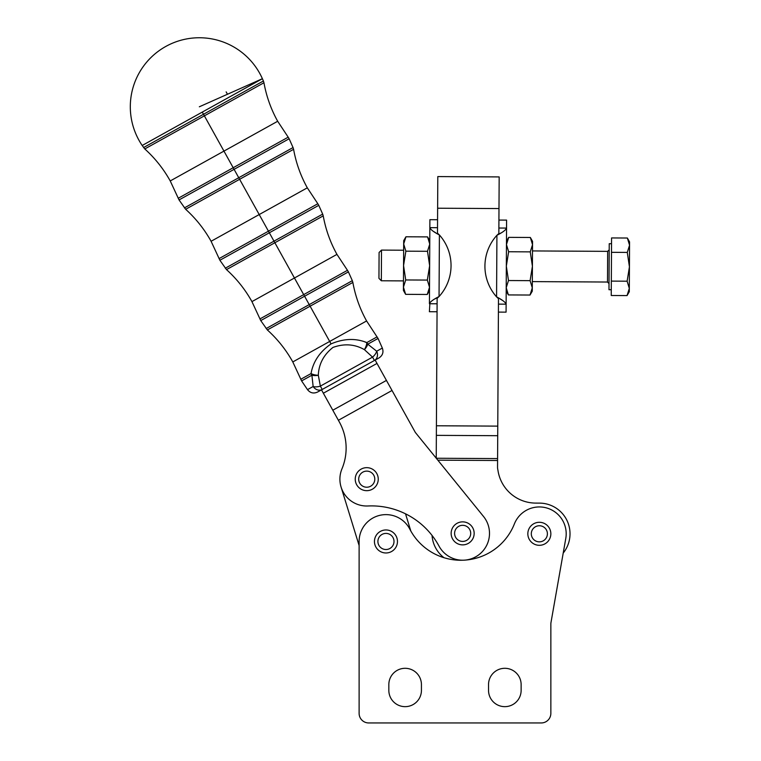 <?xml version="1.0" encoding="UTF-8"?>
<svg xmlns="http://www.w3.org/2000/svg" width="761" height="761" viewBox="0 0 761 761"><rect width="100%" height="100%" fill="white"/><g stroke="black" fill="none" stroke-linecap="round" stroke-linejoin="round"><path stroke-width="1.14" d="M550.85 624.087A9.589 9.589 0 0 1 551.002 622.422L565.784 538.455A26.844 26.844 0 0 0 514.388 523.91A57.522 57.522 0 0 1 409.808 529.142A26.844 26.844 0 0 0 359.116 541.471L359.116 713.361L359.116 545.513L341.09 487.078L359.116 545.513L359.116 541.471A26.844 26.844 0 0 1 409.808 529.142A57.522 57.522 0 0 0 464.181 560.163A26.844 26.844 0 0 1 439.04 546.132A76.699 76.699 0 0 0 367.991 505.979A26.844 26.844 0 0 1 341.974 468.814A53.689 53.689 0 0 0 339.368 422.041L338.388 420.272L392.029 390.479L386.436 380.424L392.029 390.479L338.388 420.272L332.804 410.217L386.436 380.424L376.999 363.425L386.436 380.424L332.804 410.217L323.358 393.218L376.999 363.425L375.135 360.067L376.999 363.425L323.358 393.218L321.494 389.87L339.368 422.041A53.689 53.689 0 0 1 341.974 468.814A26.844 26.844 0 0 0 367.991 505.979A76.699 76.699 0 0 1 439.04 546.132A26.844 26.844 0 0 0 487.211 544.22A26.844 26.844 0 0 0 483.501 516.453A26.844 26.844 0 0 1 464.181 560.163A57.522 57.522 0 0 0 514.388 523.91A26.844 26.844 0 0 1 565.784 538.455L551.002 622.422A9.589 9.589 0 0 0 550.85 624.087L550.85 713.361A9.589 9.589 0 0 1 541.271 722.95L368.695 722.95A9.589 9.589 0 0 1 359.116 713.361L359.116 541.471L359.116 713.361A9.589 9.589 0 0 0 368.695 722.95L541.271 722.95A9.589 9.589 0 0 0 550.85 713.361L550.85 624.087L550.85 713.361M374.412 360.476L322.217 389.461L320.362 386.112A7.667 3.748 165.3 0 1 313.151 386.502A7.667 6.507 60.9 0 0 322.217 389.461A7.667 6.507 -119.1 0 1 313.151 386.502L307.501 389.642L313.151 386.502A7.667 3.748 -14.7 0 0 320.362 386.112L318.307 375.249A7.667 3.605 173.7 0 1 311.896 375.202L313.151 386.502L311.896 375.202L301.603 380.919L311.896 375.202A7.667 3.605 -6.3 0 0 318.307 375.249L320.362 386.112L322.217 389.461L374.412 360.476L372.548 357.118L320.362 386.112L372.548 357.118L364.414 349.641C354.683 344.115 344.2 343.382 332.966 347.425C323.672 354.788 318.783 364.062 318.307 375.249A7.667 3.215 -172.2 0 1 311.04 373.565A7.667 5.603 60.9 0 0 311.896 375.202A7.667 5.603 -119.1 0 1 311.04 373.565L300.757 379.282L311.04 373.565A7.667 3.215 7.8 0 0 318.307 375.249C318.783 364.062 323.672 354.788 332.966 347.425C344.2 343.382 354.683 344.115 364.414 349.641A7.667 3.215 -65.9 0 0 366.821 342.574C355.606 338.055 343.687 338.493 331.054 343.896C319.829 351.715 313.151 361.599 311.04 373.565C313.151 361.599 319.829 351.715 331.054 343.896L329.694 341.442L292.795 361.941L329.694 341.442L331.054 343.896C343.687 338.493 355.606 338.055 366.821 342.574L377.104 336.866L366.821 342.574A7.667 3.215 114.1 0 1 364.414 349.641L372.548 357.118L374.412 360.476A7.667 6.507 -119.1 0 0 376.685 351.211A7.667 3.748 136.6 0 1 372.548 357.118A7.667 3.748 -43.4 0 0 376.685 351.211A7.667 6.507 60.9 0 1 374.412 360.476L379.054 357.889C382.678 355.463 383.772 352.191 382.336 348.072L376.685 351.211L367.763 344.172A7.667 3.605 128.2 0 1 364.414 349.641A7.667 3.605 -51.8 0 0 367.763 344.172L376.685 351.211L382.336 348.072L378.055 338.455L367.763 344.172A7.667 5.603 -119.1 0 0 366.821 342.574A7.667 5.603 60.9 0 1 367.763 344.172L378.055 338.455L366.593 320.952L329.694 341.442L310.108 306.188L267.349 329.941L310.108 306.188L329.694 341.442L366.593 320.952C359.896 308.871 355.32 296.029 352.866 282.436L310.108 306.188L309.232 304.609L266.141 328.552L309.232 304.609L310.108 306.188L352.866 282.436L352.324 280.676L309.232 304.609L304.581 296.238L260.747 320.59L304.581 296.238L309.232 304.609L352.324 280.676L348.414 271.886L304.581 296.238L303.687 294.621L259.901 318.945L303.687 294.621L304.581 296.238L348.414 271.886L347.463 270.307L303.687 294.621L294.45 278.003L251.939 301.613L294.45 278.003L303.687 294.621L347.463 270.307L336.952 254.383L294.45 278.003L274.864 242.749L226.502 269.613L274.864 242.749L294.45 278.003L336.952 254.383C330.255 242.302 325.689 229.47 323.225 215.877L274.864 242.749L273.989 241.161L225.285 268.224L273.989 241.161L274.864 242.749L323.225 215.877L322.683 214.107L273.989 241.161L269.337 232.79L219.891 260.252L269.337 232.79L273.989 241.161L322.683 214.107L318.773 205.327L269.337 232.79L268.443 231.182L219.054 258.616L268.443 231.182L269.337 232.79L318.773 205.327L317.822 203.739L268.443 231.182L259.206 214.554L211.092 241.275L259.206 214.554L268.443 231.182L317.822 203.739L307.311 187.824L259.206 214.554L239.62 179.301L185.646 209.285L239.62 179.301L259.206 214.554L307.311 187.824C300.624 175.743 296.048 162.911 293.594 149.318L239.62 179.301L238.745 177.722L184.438 207.886L238.745 177.722L239.62 179.301L293.594 149.318L293.052 147.548L238.745 177.722L234.093 169.342L179.044 199.924L234.093 169.342L238.745 177.722L293.052 147.548L289.142 138.768L234.093 169.342L233.189 167.734L178.198 198.279L233.189 167.734L234.093 169.342L289.142 138.768L288.191 137.18L233.189 167.734L223.953 151.106L170.236 180.947L223.953 151.106L233.189 167.734L288.191 137.18L277.679 121.265L223.953 151.106L204.376 115.853L144.79 148.947L204.376 115.853L223.953 151.106L277.679 121.265C270.983 109.184 266.407 96.343 263.953 82.749L204.376 115.853L203.491 114.274L143.582 147.558L203.491 114.274L204.376 115.853L263.953 82.749L263.411 80.989L203.491 114.274L202.283 112.095L142.183 145.484A69.023 69.023 0 0 1 165.812 46.44A69.023 69.023 0 0 1 262.393 78.706L202.283 112.095L203.491 114.274L263.411 80.989L262.393 78.706A69.023 69.023 0 0 0 165.812 46.44A69.023 69.023 0 0 0 142.183 145.484L262.393 78.706L199.334 106.787L262.393 78.706M142.183 145.484L144.79 148.947C155.035 158.212 163.52 168.885 170.236 180.947L179.044 199.924L185.646 209.285C195.891 218.55 204.367 229.213 211.092 241.275L219.891 260.252L226.502 269.613C236.738 278.878 245.223 289.541 251.939 301.613L260.747 320.59L267.349 329.941C277.594 339.206 286.079 349.879 292.795 361.941L301.603 380.919L307.501 389.642C310.241 393.037 313.599 393.837 317.575 392.039L322.217 389.461M227.472 94.259L226.15 91.881L227.472 94.259M365.118 342.05L366.821 342.574M397.461 541.471A11.501 11.501 0 0 1 380.205 551.43A11.501 11.501 0 0 1 380.205 531.501A11.501 11.501 0 0 1 397.461 541.471A11.501 11.501 0 0 0 380.205 531.501A11.501 11.501 0 0 0 380.205 551.43A11.501 11.501 0 0 0 397.461 541.471M385.96 549.518A8.057 8.057 0 0 0 392.933 537.437A8.057 8.057 0 0 0 378.978 537.437A8.057 8.057 0 0 0 385.96 549.518A8.057 8.057 0 0 1 378.978 537.437A8.057 8.057 0 0 1 392.933 537.437A8.057 8.057 0 0 1 385.96 549.518M376.143 485.803A11.501 11.501 0 0 1 356.3 483.986A11.501 11.501 0 0 1 367.791 467.711A11.501 11.501 0 0 1 376.143 485.803A11.501 11.501 0 0 0 367.791 467.711A11.501 11.501 0 0 0 356.3 483.986A11.501 11.501 0 0 0 376.143 485.803M362.093 485.746A8.057 8.057 0 0 0 374.764 479.906A8.057 8.057 0 0 0 363.368 471.858A8.057 8.057 0 0 0 362.093 485.746A8.057 8.057 0 0 1 363.368 471.858A8.057 8.057 0 0 1 374.764 479.906A8.057 8.057 0 0 1 362.093 485.746M550.85 533.794A11.501 11.501 0 0 1 533.594 543.763A11.501 11.501 0 0 1 533.594 523.834A11.501 11.501 0 0 1 550.85 533.794A11.501 11.501 0 0 0 533.594 523.834A11.501 11.501 0 0 0 533.594 543.763A11.501 11.501 0 0 0 550.85 533.794M539.349 541.851A8.057 8.057 0 0 0 546.322 529.77A8.057 8.057 0 0 0 532.377 529.77A8.057 8.057 0 0 0 539.349 541.851A8.057 8.057 0 0 1 532.377 529.77A8.057 8.057 0 0 1 546.322 529.77A8.057 8.057 0 0 1 539.349 541.851M472.048 540.006A11.501 11.501 0 0 1 452.205 538.189A11.501 11.501 0 0 1 463.706 521.913A11.501 11.501 0 0 1 472.048 540.006A11.501 11.501 0 0 0 463.706 521.913A11.501 11.501 0 0 0 452.205 538.189A11.501 11.501 0 0 0 472.048 540.006M458.008 539.949A8.057 8.057 0 0 1 459.283 526.051A8.057 8.057 0 0 1 470.669 534.098A8.057 8.057 0 0 1 458.008 539.949A8.057 8.057 0 0 0 470.669 534.098A8.057 8.057 0 0 0 459.283 526.051A8.057 8.057 0 0 0 458.008 539.949A8.057 8.057 0 0 0 469.233 538.017A8.057 8.057 0 0 0 467.302 526.793M535.687 503.097L539.52 503.116L535.687 503.097A38.345 38.345 0 0 1 497.922 470.098A11.501 11.501 0 0 1 497.542 467.064L497.58 460.5L497.542 467.064A11.501 11.501 0 0 0 497.922 470.098A38.345 38.345 0 0 0 535.687 503.097L539.52 503.116A30.678 30.678 0 0 1 563.207 553.076A30.678 30.678 0 0 0 539.52 503.116L535.687 503.097M443.996 557.718A30.678 30.678 0 0 1 432.048 535.43A30.678 30.678 0 0 0 443.996 557.718A30.678 30.678 0 0 1 432.048 535.43A30.678 30.678 0 0 0 443.996 557.718A30.678 30.678 0 0 1 432.048 535.43M532.529 244.69L532.291 287.858C532.262 292.281 532.262 292.281 532.291 287.858L532.529 244.69C532.557 240.267 532.557 240.267 532.529 244.69L530.265 251.872L532.415 266.274L530.103 280.657L532.291 287.858L530.027 295.04L508.396 294.926L530.027 295.04L532.291 287.858L530.103 280.657L508.481 280.533L506.217 287.715L508.396 294.926L506.217 287.715L508.481 280.533L530.103 280.657L532.415 266.274L530.265 251.872L508.643 251.748L506.331 266.131L508.481 280.533L506.331 266.131L508.643 251.748L506.455 244.538L508.719 237.356L506.455 244.538L508.643 251.748L530.265 251.872L532.529 244.69L532.548 241.351L530.35 237.48L532.529 244.69L530.35 237.48L508.719 237.356L530.35 237.48M530.027 295.04L532.272 291.197L532.291 287.858M609.009 283.577L607.487 282.036L607.659 251.358L607.487 282.036L532.329 281.608M403.444 287.135C403.416 291.558 403.416 291.558 403.444 287.135L403.682 243.967C403.71 239.544 403.71 239.544 403.682 243.967L405.946 236.785L403.682 243.967L403.558 265.551L403.425 290.474L405.632 294.345L403.444 287.135L405.708 279.953L403.558 265.551L405.87 251.178L403.682 243.967L405.87 251.178L403.558 265.551L405.708 279.953L427.33 280.077L429.642 265.694L427.492 251.292L405.87 251.178L427.492 251.292L429.642 265.694L427.33 280.077L405.708 279.953L403.444 287.135L405.632 294.345L427.254 294.469L429.518 287.287L427.33 280.077L429.518 287.287L427.254 294.469L405.632 294.345M405.946 236.785L427.577 236.899L429.756 244.11L427.577 236.899L405.946 236.785L403.701 240.628L403.682 243.967M429.756 244.11L427.492 251.292L429.756 244.11M499.083 192.267L498.845 233.503L496.923 235.282L496.572 296.866C502.231 299.796 505.409 302.231 506.122 304.172L498.455 304.134L506.122 304.172C505.409 302.231 502.231 299.796 496.572 296.866A46.021 46.021 0 0 1 496.923 235.282C502.612 232.409 505.818 230.012 506.55 228.081L506.046 229.299M498.407 312.105L506.075 312.143L506.55 228.081C505.818 230.012 502.612 232.409 496.923 235.282A46.021 46.021 0 0 0 496.572 296.866L498.484 298.664L497.58 460.5L497.713 435.701L436.357 435.359L437.128 298.322L439.049 296.543C433.361 299.415 430.155 301.813 429.423 303.744L429.927 302.526L429.385 311.715L437.052 311.763M500.824 233.009L498.845 234.15L500.824 233.009M437.565 219.72L429.898 219.682L429.851 227.653L437.518 227.691L429.851 227.653C430.564 229.594 433.741 232.029 439.401 234.959A46.021 46.021 0 0 1 439.049 296.543L437.128 298.322L436.414 425.77L497.77 426.122L498.484 298.664L496.572 296.866L496.923 235.282L498.845 233.503L498.874 228.034L506.55 228.081L498.874 228.034L498.864 230.098M506.075 229.27L506.55 228.081C506.607 217.541 506.607 217.541 506.55 228.081L506.588 220.11L498.921 220.072M506.55 228.081L506.122 304.172C506.065 314.712 506.065 314.712 506.122 304.172M500.453 299.178L502.136 300.195L500.453 299.178M429.423 303.744L429.851 227.653L429.423 303.744C429.366 314.283 429.366 314.283 429.423 303.744L437.099 303.791L429.423 303.744C430.155 301.813 433.361 299.415 439.049 296.543L439.401 234.959L437.489 233.161L437.718 191.924M435.149 298.816L437.128 297.675L435.149 298.816M435.52 232.647L433.837 231.629L435.52 232.647M429.851 227.653C429.908 217.113 429.908 217.113 429.851 227.653C430.564 229.594 433.741 232.029 439.401 234.959L439.049 296.543A46.021 46.021 0 0 0 439.401 234.959L437.489 233.161L437.632 208.219L498.988 208.562L437.632 208.219L437.803 176.581L499.168 176.923L498.845 234.15M437.128 297.675L437.109 301.727M436.234 458.189L436.357 435.359L436.234 458.189L415.335 432.438L436.234 458.189M405.527 513.827L410.835 531.045L405.527 513.827M397.442 540.89A11.501 11.501 0 0 0 385.38 529.979A11.501 11.501 0 0 0 374.469 542.041M468.243 543.421A11.501 11.501 0 0 0 468.567 523.501A11.501 11.501 0 0 0 451.149 533.176A11.501 11.501 0 0 0 468.243 543.421M392.029 390.479L415.335 432.438L392.029 390.479M483.501 516.453L415.335 432.438L483.501 516.453L437.832 460.167L497.58 460.5L437.832 460.167L483.501 516.453M457.066 523.311A11.501 11.501 0 0 1 474.16 533.556A11.501 11.501 0 0 1 456.733 543.23A11.501 11.501 0 0 1 457.066 523.311M436.272 458.246L497.589 458.588L436.272 458.246M436.414 425.77L436.357 435.359L497.713 435.701L497.77 426.122L436.414 425.77M488.533 684.605L488.533 690.351A16.295 16.295 0 0 0 504.838 706.655A16.295 16.295 0 0 0 521.133 690.351L521.133 684.605A16.295 16.295 0 0 0 504.838 668.301A16.295 16.295 0 0 0 488.533 684.605A16.295 16.295 0 0 1 504.838 668.301A16.295 16.295 0 0 1 521.133 684.605L521.133 690.351A16.295 16.295 0 0 1 504.838 706.655A16.295 16.295 0 0 1 488.533 690.351L488.533 684.605M388.833 684.605L388.833 690.351A16.295 16.295 0 0 0 405.128 706.655A16.295 16.295 0 0 0 421.432 690.351L421.432 684.605A16.295 16.295 0 0 0 405.128 668.301A16.295 16.295 0 0 0 388.833 684.605A16.295 16.295 0 0 1 405.128 668.301A16.295 16.295 0 0 1 421.432 684.605L421.432 690.351A16.295 16.295 0 0 1 405.128 706.655A16.295 16.295 0 0 1 388.833 690.351L388.833 684.605M403.473 280.895L381.328 280.771L378.949 278.355L379.092 252.471L381.499 250.093L381.328 280.771L381.499 250.093L403.644 250.217M609.219 246.773L608.99 286.631L609.219 246.773M627.045 295.582L629.29 291.739L629.309 288.4L627.045 295.582L611.245 295.496L611.568 237.936L627.368 238.022L629.556 245.232L627.283 252.414L629.433 266.816L627.121 281.199L629.309 288.4L629.566 241.893L627.368 238.022L611.568 237.936L611.33 281.104L627.121 281.199L629.433 266.816L627.283 252.414L611.492 252.329L611.245 295.496L627.045 295.582L629.309 288.4L627.121 281.199L611.33 281.104M611.492 252.329L627.283 252.414L629.556 245.232L627.368 238.022M629.556 245.232C629.575 240.809 629.575 240.809 629.556 245.232L629.309 288.4C629.29 292.823 629.29 292.823 629.309 288.4M611.54 243.71L609.238 243.691L608.981 289.713L611.283 289.722M379.083 254.203L378.959 276.624L379.083 254.203M508.719 237.356L506.474 241.199M508.396 294.926L506.198 291.054M609.2 249.827L607.659 251.358L532.5 250.93M427.577 236.899L429.775 240.771M427.254 294.469L429.499 290.626"/></g></svg>
